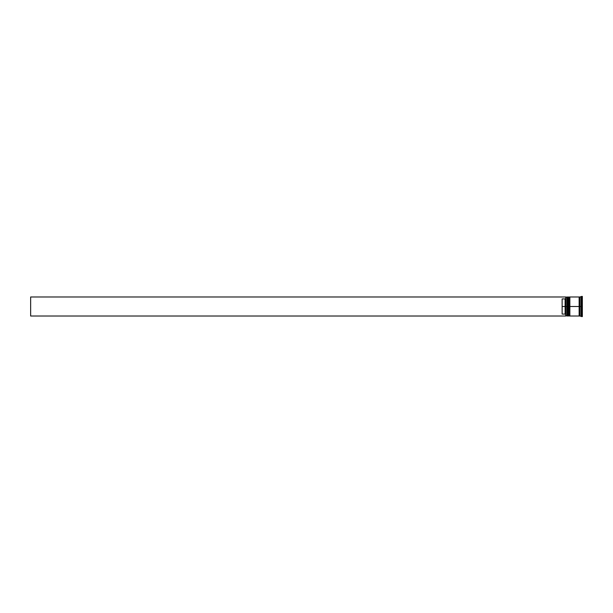 <?xml version="1.0" encoding="UTF-8"?>
<svg xmlns="http://www.w3.org/2000/svg" width="613" height="613" viewBox="0 0 613 613"><rect width="100%" height="100%" fill="white"/><g stroke="black" fill="none" stroke-linecap="round" stroke-linejoin="round"><path stroke-width="0.92" d="M567.247 306.5L567.607 316.009L567.607 306.5L566.895 306.5L566.895 316.009L566.895 306.5L565.707 306.5L565.707 315.871L565.707 297.129L565.707 306.5L565.109 306.5L565.109 298.914L562.136 298.914L562.136 306.5L565.822 306.5L565.822 316.009L565.822 306.5L566.895 306.5L566.895 296.991L567.247 315.657L567.722 306.5L567.722 316.009L567.607 296.991L567.247 306.5M568.082 315.657L567.607 296.991M567.722 306.5L567.722 296.991L567.722 306.5M569.033 306.5L569.393 316.009L569.393 306.5L568.68 306.5L568.68 316.009L568.68 306.5L568.082 306.5L568.082 316.009L568.68 296.991L569.033 315.657L569.508 306.5L569.508 316.009L569.393 296.991L569.033 306.5M569.868 315.657L569.393 296.991M569.508 306.5L569.508 296.991L569.508 306.5M579.438 306.5L579.438 315.657L579.438 297.343L579.438 306.5L569.868 306.5L569.868 316.009L569.868 306.5L579.438 306.5L579.438 297.343L579.438 306.5M581.515 306.5L580.925 306.5L580.925 316.009L580.925 306.5L579.737 306.5L579.737 316.009L579.737 306.5L580.925 306.5L580.925 296.991L581.515 316.607L581.515 306.5L582.35 306.5L581.515 306.5L581.515 296.393L581.515 306.5M579.139 296.991L579.139 316.009L579.139 296.991L569.868 296.991L569.868 306.5L569.868 296.991M582.35 316.607L582.35 306.5L582.35 316.607L579.737 316.009M565.707 298.316L565.109 298.914L565.109 314.086L565.707 314.684L565.109 314.086L565.109 306.5L562.136 306.5L562.136 314.086L565.109 314.086L562.136 314.086L562.136 298.914L565.109 298.914L565.707 298.316M582.35 296.393L582.35 306.5L582.35 296.393L579.737 296.991L579.737 306.5L579.737 296.991M568.082 296.991L568.082 306.5L568.082 296.991L569.033 297.343M567.247 297.343L565.822 296.991L565.822 306.5L565.707 297.129M565.707 316.009L30.65 316.009L30.65 296.991L565.707 296.991L30.65 296.991L30.65 316.009L565.707 316.009M579.139 315.956L579.737 315.956M579.139 297.044L579.737 297.044M565.707 315.894L567.247 315.657M568.082 316.009L569.033 315.657M579.139 316.009L569.868 316.009"/></g></svg>
